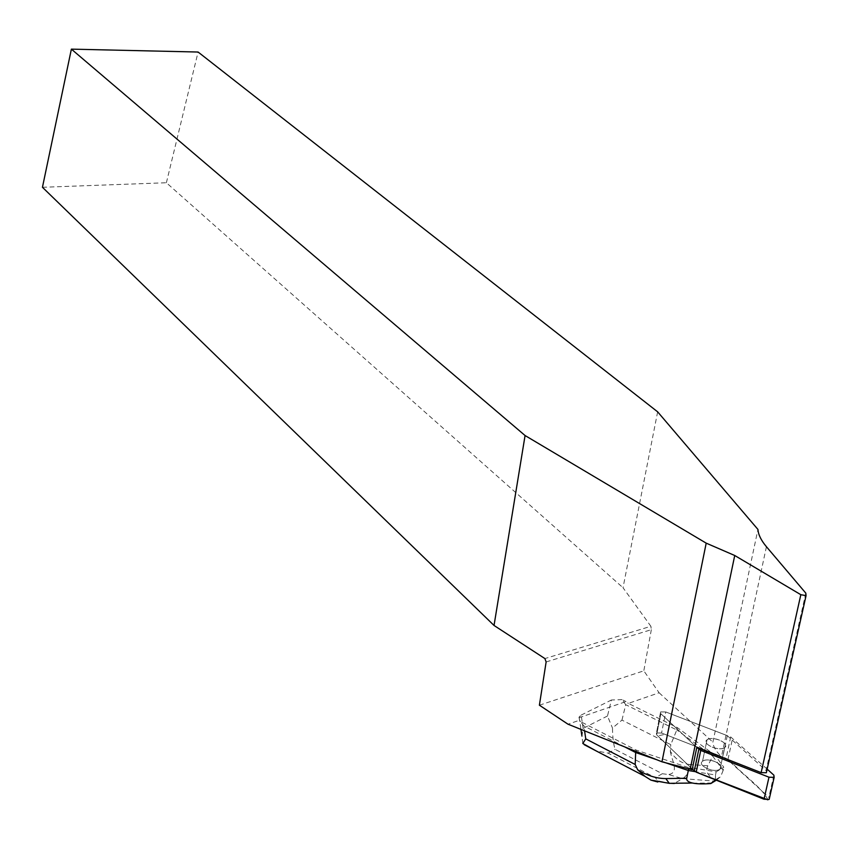 <?xml version="1.0" encoding="UTF-8"?>
<svg xmlns="http://www.w3.org/2000/svg" width="849" height="849" viewBox="0 0 849 849"><rect width="100%" height="100%" fill="white"/><g stroke="black" fill="none" stroke-linecap="round" stroke-linejoin="round"><path stroke-width="0.64" stroke-dasharray="4.25 3.18" d="M723.56 748.128C716.853 751.142 701.592 743.395 707.047 739.808C712.162 735.351 730.734 743.416 724.685 747.523L723.56 748.128M767.167 769.13L730.692 736.953L665.786 711.961L660.639 711.918L660.872 713.722L696.817 747.407L660.872 713.722L656.648 734.82L656.426 732.984L661.562 733.016L726.097 758.295L769.512 797.901M767.857 799.822C763.431 789.305 745.719 776.761 734.799 765.681C726.659 756.756 709.011 751.949 694.567 745.942L665.117 734.406L657.699 735.839L692.296 769.067L656.648 734.82L660.872 713.722L660.639 711.918L656.426 732.984L656.648 734.82L690.81 767.645L690.672 768.324L636.156 750.06L580.546 721.597L583.857 725.948L584.579 730.84M718.933 769.725C712.237 772.813 697.071 764.96 702.526 761.288C707.641 756.714 726.097 764.885 720.048 769.098L718.933 769.725L720.048 769.098C725.545 765.374 710.401 757.573 703.715 760.619L702.526 761.288C697.071 764.96 712.237 772.813 718.933 769.725M539.391 705.201L643.818 670.827L659.111 692.773L628.334 703.396L677.279 727.561L713.531 754.103L722.584 757.648L721.459 756.608C716.121 751.598 713.256 746.791 712.873 742.164L757.945 529.447M659.111 692.773L712.873 742.164M692.147 769.746L690.672 768.324M582.807 743.48L581.968 736.115L583.125 728.41L581.162 715.091L579.103 717.023L579.464 720.249L568.002 724.208M579.464 720.249L580.546 721.597M578.922 717.734L626.042 701.561L628.334 703.396M805.797 593.133L766.053 770.563L727.306 735.659L665.786 711.961L661.562 733.016L665.786 711.961L660.639 711.918L656.426 732.984L661.562 733.016L713.669 753.434L713.531 754.103M727.306 735.659L722.584 757.648M708.246 739.15C714.932 736.189 730.172 743.894 724.685 747.523C719.464 751.938 701.062 743.83 707.047 739.808L708.246 739.15M766.053 770.563L766.668 771.327M657.646 411.839L623.017 587.72L650.886 626.286L544.909 658.58M42.45 187.289L166.383 182.747L623.017 587.72M166.383 182.747L198.093 52.033M546.13 661.944L651.332 629.682L650.886 626.286M651.332 629.682L643.818 670.827M713.256 753.732L712.736 756.172L676.791 729.96L677.279 727.561M635.89 751.376L636.156 750.06M624.673 746.887L583.857 725.948M656.808 759.749L663.345 761.988M621.956 720.111L625.724 704.691L676.791 729.96L670.784 744.637L621.956 720.111L612.479 728.039C612.596 737.24 613.477 744.35 615.122 749.37L662.294 773.726L668.46 774.532L682.532 778.618C686.799 776.166 689.271 771.465 689.94 764.524C682.087 763.771 675.56 759.388 670.339 751.354L670.784 744.637M625.724 704.691L622.094 699.608L626.042 701.561M715.431 779.828L715.495 774.999L695.161 771.645M715.495 774.999L716.174 771.837L690.81 767.645M713.669 753.434L723.815 767.241L716.174 771.837M716.269 780.242C707.97 776.464 705.158 771.645 707.833 765.756L712.736 756.172L723.146 770.393L723.815 767.241M622.094 699.608L611.397 700.011L607.481 715.994L612.479 728.039M581.162 715.091L611.397 700.011M723.146 770.393L720.684 776.591L716.333 780.189M715.643 779.658L720.684 776.591M670.349 783.319L657.646 780.815L655.407 777.695L608.117 753.137L596.115 750.887M657.646 780.815L657.816 782.003M670.339 751.354C671.548 759.982 679.837 772.77 668.46 774.532M669.299 783.351L674.297 783.478L682.532 778.618L714.879 781.122M730.692 736.953L726.097 758.295M773.864 775.148L768.897 797.115M727.996 759.42L732.602 738.068M766.424 546.714L721.459 756.608M662.294 773.726L655.407 777.695M608.117 753.137L615.122 749.37M607.481 715.994L583.125 728.41M707.833 765.756L689.94 764.524M711.833 782.98L674.297 783.478M707.047 739.808L702.526 761.288L707.047 739.808M724.685 747.523L720.048 769.098L724.685 747.523M579.114 717.087L580.939 729.387"/><path stroke-width="1.27" d="M71.38 49.136L525.075 435.537L706.198 543.148L734.735 555.501L800.83 594.693L806.051 595.648L805.797 593.133L766.424 546.714C761.107 540.367 758.274 534.605 757.945 529.447L657.646 411.839L198.093 52.033L71.38 49.136L42.45 187.289L494.033 625.458L544.909 658.58L546.13 661.944L539.391 705.201L568.002 724.208L661.955 761.808L692.147 769.746L696.817 747.407L700.743 750.431L768.982 777.206L774.161 777.355L773.864 775.148L767.167 769.13M769.512 797.901L769.183 799.365L764.026 799.227L696.191 772.144L692.296 769.067L696.191 772.144L767.857 799.822M696.817 747.407L761.139 772.611L766.35 772.76L766.668 771.327M494.033 625.458L525.075 435.537M661.955 761.808L706.198 543.148M624.673 746.887L635.668 752.532L635.89 751.376M663.345 761.988L688.295 770.51L688.73 768.398M596.115 750.887L582.807 743.48L585.757 738.874L635.19 764.482L635.668 752.532L656.808 759.749M695.161 771.645L688.295 770.51L686.724 778.246C686.321 780.475 688.21 782.067 692.402 783.022C696.711 783.967 702.855 784.136 710.815 783.553L715.431 779.828M716.333 780.189L710.815 783.553M635.19 764.482L637.641 769.767C647.161 775.625 656.553 778.565 665.807 778.575L669.288 783.34L692.402 783.022M674.297 783.478L670.349 783.319M657.816 782.003L650.939 780.125L645.113 776.453L637.641 769.767M700.743 750.431L696.191 772.144M764.026 799.227L768.982 777.206M694.28 770.988L698.823 749.285M800.83 594.693L761.139 772.611M690.237 768.992L734.735 555.501M584.579 730.84L585.757 738.874M665.807 778.575L686.724 778.246M774.161 777.355L769.183 799.365M806.051 595.648L766.35 772.76M580.939 729.387L581.936 736.104M645.123 776.432L584.218 744.69M650.939 780.104L669.288 783.34"/></g></svg>
